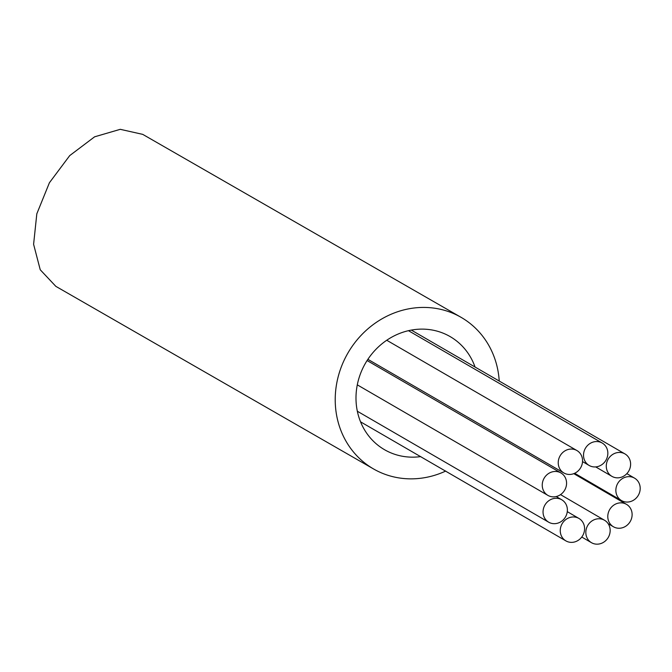 <?xml version="1.0" encoding="UTF-8"?>
<svg xmlns="http://www.w3.org/2000/svg" width="672" height="672" viewBox="0 0 672 672"><rect width="100%" height="100%" fill="white"/><g stroke="black" fill="none" stroke-linecap="round" stroke-linejoin="round"><path stroke-width="1.01" d="M562.052 523.866A12.978 11.878 120.3 0 0 565.883 540.876A12.978 11.878 120.3 0 0 582.792 535.466A12.978 11.878 120.3 0 0 578.962 518.465A12.978 11.878 120.3 0 0 562.052 523.866M544.841 505.184A12.978 11.878 120.3 0 0 548.671 522.186A12.978 11.878 120.3 0 0 565.58 516.785A12.978 11.878 120.3 0 0 561.75 499.775A12.978 11.878 120.3 0 0 544.841 505.184M544.043 478.363A12.978 11.878 120.3 0 0 547.865 495.373A12.978 11.878 120.3 0 0 564.774 489.964A12.978 11.878 120.3 0 0 560.952 472.962A12.978 11.878 120.3 0 0 544.043 478.363M560.028 455.952A12.978 11.878 120.3 0 0 563.85 472.962A12.978 11.878 120.3 0 0 580.759 467.561A12.978 11.878 120.3 0 0 576.937 450.551A12.978 11.878 120.3 0 0 560.028 455.952M585.32 448.442A12.978 11.878 120.3 0 0 589.142 465.452A12.978 11.878 120.3 0 0 606.052 460.043A12.978 11.878 120.3 0 0 602.221 443.041A12.978 11.878 120.3 0 0 585.32 448.442M608.076 459.346A12.978 11.878 120.3 0 0 611.906 476.347A12.978 11.878 120.3 0 0 628.816 470.946A12.978 11.878 120.3 0 0 624.985 453.936A12.978 11.878 120.3 0 0 608.076 459.346M617.66 483.554A12.978 11.878 120.3 0 0 621.491 500.564A12.978 11.878 120.3 0 0 638.4 495.155A12.978 11.878 120.3 0 0 634.57 478.153A12.978 11.878 120.3 0 0 617.66 483.554M609.588 509.746A12.978 11.878 120.3 0 0 613.41 526.756A12.978 11.878 120.3 0 0 630.319 521.354A12.978 11.878 120.3 0 0 626.489 504.344A12.978 11.878 120.3 0 0 609.588 509.746M587.622 525.672A12.978 11.878 120.3 0 0 591.452 542.674A12.978 11.878 120.3 0 0 608.362 537.272A12.978 11.878 120.3 0 0 604.531 520.262A12.978 11.878 120.3 0 0 587.622 525.672M373.481 468.913L55.843 286.356L40.244 269.783L33.6 244.297L36.817 213.814L49.409 182.759L69.728 155.593L94.609 136.811L120.263 129.326L142.724 134.366L461.143 317.369A87.536 80.153 120.3 0 0 347.365 354.001A87.536 80.153 120.3 0 0 373.481 468.913A87.536 80.153 120.3 0 0 445.721 471.055M474.986 366.853A65.377 59.867 120.3 0 0 450.047 336.546A65.377 59.867 120.3 0 0 365.064 363.905A65.377 59.867 120.3 0 0 384.577 449.736A65.377 59.867 120.3 0 0 420.748 456.599M499.22 380.873A87.536 80.153 120.3 0 0 461.143 317.369M360.562 421.84L565.883 540.876M567.277 511.644L578.962 518.465M357.344 411.239L548.671 522.186M556.214 496.549L561.75 499.775M357.294 384.854L547.865 495.373M367.08 360.545L560.952 472.962M367.878 359.327L563.85 472.962M386.736 340.25L576.937 450.551M582.54 461.597L589.142 465.452M408.458 330.683L602.221 443.041M595.72 466.914L611.906 476.347M411.314 330.086L624.985 453.936M574.661 473.281L621.491 500.564M626.842 473.642L634.57 478.153M608.152 523.681L613.41 526.756M573.787 473.651L626.489 504.344M581.767 537.029L591.452 542.674M560.524 494.626L604.531 520.262"/></g></svg>
